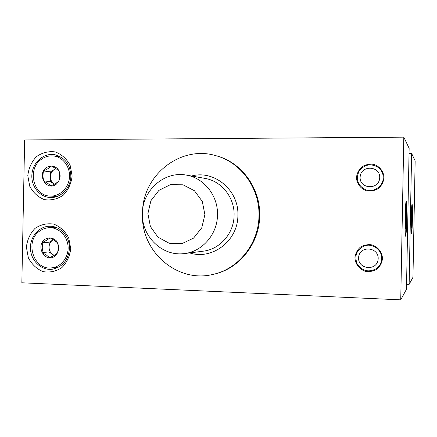 <?xml version="1.0" encoding="UTF-8"?>
<svg xmlns="http://www.w3.org/2000/svg" width="437" height="437" viewBox="0 0 437 437"><rect width="100%" height="100%" fill="white"/><g stroke="black" fill="none" stroke-linecap="round" stroke-linejoin="round"><path stroke-width="0.66" d="M21.85 282.794L24.647 139.966L403.815 137.152L400.74 299.848L21.85 282.794M406.754 218.719C406.913 207.777 406.732 201.921 406.224 201.14C405.214 201.009 404.547 236.302 405.563 236.209C406.099 235.456 406.497 229.627 406.754 218.719M403.815 137.152L409.136 148.28L406.47 289.278L400.74 299.848M57.635 267.684L56.149 267.318M53.636 227.617L55.067 227.049M59.913 156.468L58.416 156.768M54.144 196.311L55.543 196.94M384.036 177.712C383.735 171.413 379.567 166.131 373.509 164.323C369.303 163.826 365.408 164.694 361.809 166.934C358.761 169.867 356.974 173.407 356.45 177.553C356.745 183.791 360.842 189.057 366.862 190.914C371.057 191.45 374.968 190.608 378.606 188.385C381.692 185.452 383.506 181.896 384.036 177.712M72.143 175.942L70.122 165.219C66.604 158.778 61.628 154.337 55.199 151.907C48.441 151.049 42.176 152.633 36.408 156.67C31.519 161.936 28.645 168.272 27.793 175.69L29.749 186.26C33.163 192.646 38.046 197.109 44.399 199.638C51.129 200.621 57.433 199.13 63.31 195.153C68.314 189.887 71.258 183.48 72.143 175.942M70.728 248.615L68.707 237.832C65.189 231.293 60.219 226.721 53.789 224.121C47.038 223.083 40.772 224.509 35.004 228.398C30.12 233.533 27.247 239.804 26.395 247.205L28.35 257.83C31.759 264.314 36.642 268.902 42.99 271.606C49.72 272.77 56.023 271.437 61.896 267.608C66.899 262.473 69.844 256.142 70.728 248.615M382.506 258.562C382.2 252.253 378.038 246.856 371.98 244.884C367.779 244.278 363.879 245.048 360.285 247.195C357.237 250.046 355.45 253.542 354.926 257.683C355.221 263.926 359.318 269.307 365.337 271.322C369.527 271.972 373.438 271.23 377.071 269.105C380.163 266.248 381.971 262.735 382.506 258.562M70.843 176.089C70.854 188.03 60.656 198.403 49.982 197.491C39.161 196.945 30.601 185.588 31.961 173.789C33.136 161.963 43.913 152.775 54.603 154.676C64.818 157.304 70.231 164.443 70.843 176.089M69.434 248.429C68.358 260.108 62.628 267.045 52.249 269.241C41.482 270.661 31.12 261.009 30.475 249.139C29.645 237.286 38.707 226.322 49.539 226.251C60.202 225.82 69.904 236.543 69.434 248.429M412.408 219.008C412.544 209.809 412.435 204.866 412.08 204.172C411.354 203.97 410.791 233.953 411.517 233.779C411.905 233.107 412.2 228.18 412.408 219.008M406.568 284.252L409.141 284.35L412.949 277.326L415.15 160.86L411.616 153.463L409.037 153.469M409.141 284.35L411.616 153.463M217.495 214.9C218.156 195.721 203.959 177.87 186.217 175.073C164.23 170.998 142.648 190.144 142.331 213.289C141.522 236.422 162.149 256.59 184.31 253.586C202.309 251.646 217.424 234.243 217.495 214.9M142.429 217.293C142.828 253.476 178.602 283.274 213.223 274.343C238.646 268.848 258.808 243.469 258.977 215.791C259.851 188.358 241.016 162.422 216.102 155.741C181.956 145.144 144.778 173.172 142.62 209.296M204.904 214.649L201.774 227.781L193.542 238.138L181.907 243.655L169.223 243.289L158.003 237.182L150.415 226.585L147.897 213.578L150.918 200.681L158.91 190.374L170.354 184.693L183.043 184.802L194.454 190.75L202.282 201.408L204.904 214.649M213.223 274.343L214.103 274.141C239.432 268.662 259.518 243.382 259.687 215.812C260.561 188.484 241.798 162.646 216.97 155.993L216.102 155.741M43.569 170.976L44.132 176.007L43.372 180.896L47.862 183.474L51.053 185.933L55.652 183.54L58.973 181.016L59.711 176.1L59.17 171.036L55.947 168.616L51.446 166.027L48.157 168.589L43.569 170.976L50.528 171.839L50.337 181.59L54.112 184.059C51.697 182.349 50.468 179.897 50.43 176.712C50.594 173.527 51.916 171.096 54.401 169.414L56.007 168.655M56.062 184.409C46.3 191.417 36.582 174.445 46.355 167.568C50.37 165.328 54.133 165.71 57.646 168.726C61.399 174.407 60.869 179.634 56.062 184.409M55.81 168.529L50.528 171.839M43.372 180.896L50.337 181.59M41.531 159.194C45.459 156.435 49.72 155.397 54.308 156.085C63.6 157.549 70.586 167.65 69.401 178.045C68.33 188.451 59.356 196.716 49.998 196.055C33.086 195.847 26.919 168.704 41.531 159.194M379.682 178.094C378.764 190.428 359.045 189.046 360.154 176.827C360.989 164.585 380.736 165.77 379.682 178.094M383.205 178.482C383.435 174.101 381.889 170.49 378.573 167.639C371.073 163.056 364.573 164.225 359.083 171.146C355.565 179.186 357.624 185.337 365.277 189.598C372.99 192.946 382.801 186.916 383.205 178.482M54.27 255.334L52.74 254.531C50.321 252.755 49.091 250.275 49.059 247.085C49.217 243.906 50.539 241.503 53.024 239.88L53.385 239.678M41.974 252.52L46.464 255.077L49.654 257.759L54.254 255.345L57.569 253.045L58.307 248.008L57.766 243.059L54.543 240.421L50.042 237.848L46.759 240.192L42.165 242.595L42.733 247.511L41.974 252.52L48.96 251.963L54.084 255.448M54.652 256.377C44.902 263.134 35.189 245.894 44.956 239.268C48.966 237.127 52.73 237.613 56.242 240.721C59.989 246.501 59.465 251.723 54.652 256.377M42.165 242.595L49.152 242.213L48.96 251.963M53.374 239.673L49.152 242.213M40.133 230.763C42.99 228.802 46.109 227.775 49.49 227.688C58.875 227.442 67.467 236.1 68.074 246.544C68.8 256.983 61.366 266.767 52.019 267.815C33.578 270.978 24.008 240.82 40.133 230.763M378.147 259.163C377.229 271.481 357.515 269.58 358.624 257.377C359.46 245.152 379.196 246.856 378.147 259.163M381.676 259.31C382.692 250.467 372.936 242.841 364.573 245.851C356.636 249.593 354.161 255.601 357.149 263.872C362.186 271.137 368.604 272.721 376.399 268.613C379.524 266.286 381.283 263.183 381.676 259.31M411.878 230.599L411.588 232.489C410.851 233.871 411.414 204.057 412.096 205.466C412.615 205.434 412.446 224.52 411.878 230.599M411.616 214.583L411.998 210.306L412.206 214.693L411.67 227.65L411.616 214.583M412.047 223.285L411.452 223.274M412.206 214.693L411.61 214.687M406.06 232.429L405.667 234.68C404.624 236.477 405.296 200.834 406.268 202.675C406.994 202.763 406.831 225.224 406.06 232.429M405.623 213.458L406.142 208.405L406.459 213.617L406.268 223.777L405.755 228.95L405.427 223.848L405.623 213.458M406.268 223.777L405.432 223.76M406.459 213.617L405.623 213.6M189.647 252.908C212.169 260.43 238.105 240.705 237.886 215.397C239.055 190.281 214.228 169.643 191.51 176.013M186.217 175.073L204.92 178.383C221.477 180.994 234.707 197.551 234.095 215.321C234.03 233.238 219.953 249.374 203.15 251.193L184.31 253.586M61.24 157.233L54.308 156.085M56.996 196.492L49.998 196.055M56.504 227.562L49.49 227.688M59 266.974L52.019 267.815"/></g></svg>
